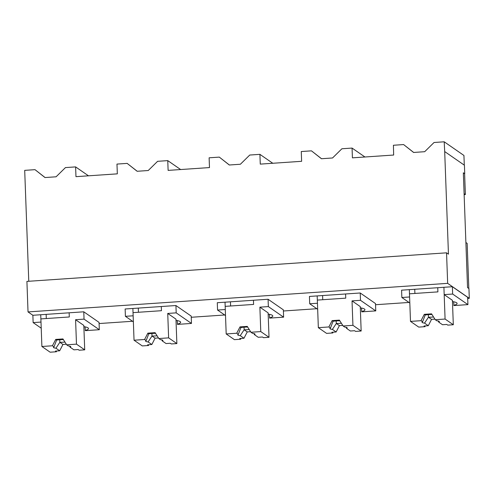 <?xml version="1.0" encoding="UTF-8"?>
<svg xmlns="http://www.w3.org/2000/svg" width="494" height="494" viewBox="0 0 494 494"><rect width="100%" height="100%" fill="white"/><g stroke="black" fill="none" stroke-linecap="round" stroke-linejoin="round"><path stroke-width="0.74" d="M28.769 281.265L24.7 170.362L35.006 169.664L45.078 177.544M35.006 169.664L44.997 177.55L56.088 176.796L65.449 167.589L75.613 166.898L88.488 175.815M467.695 298.45L469.3 298.339L468.942 288.57L467.54 287.601L463.335 172.807L464.731 173.777L464.422 165.231L444.693 151.565L448.453 254.151L446.545 252.829L26.911 281.395L28.028 311.924L32.87 315.277L33.135 322.601L41.218 328.201M444.693 151.565L444.211 141.803L434.047 142.494L424.686 151.701L413.595 152.461L403.61 144.569L393.422 145.261L393.656 155.042L352.42 157.845L352.061 148.077L341.897 148.768L332.536 157.975L321.446 158.735L311.461 150.843L301.272 151.535L301.63 161.303L260.27 164.119L259.912 154.35L249.748 155.042L240.387 164.249L229.296 165.002L219.311 157.117L209.123 157.808L209.481 167.577L168.121 170.393L167.762 160.624L157.598 161.316L148.237 170.523L137.147 171.276L127.156 163.391L116.973 164.082L117.331 173.851L75.971 176.667L75.613 166.898M468.818 288.484L467.163 243.394L465.891 242.511M99.096 323.545L132.546 321.267M191.246 317.272L224.702 314.993M283.395 310.998L316.852 308.719M375.545 304.724L409.001 302.445M469.3 298.339L447.663 283.358L28.028 311.924M32.87 315.277L83.776 311.807L99.053 322.384L99.319 329.714L85.413 330.659L85.024 326.843M225.517 315.561L217.558 310.047L217.286 302.717L268.081 299.259L283.352 309.837L283.618 317.167L269.712 318.111L269.323 314.301M133.368 321.835L125.408 316.321L125.136 308.991L175.932 305.533L191.203 316.111L191.468 323.44L177.562 324.385L177.173 320.569M317.667 309.287L309.707 303.773L309.435 296.443L360.231 292.985L375.502 303.563L375.767 310.893L361.861 311.838L361.472 308.028M452.381 286.718L467.651 297.295L467.923 304.619L452.646 294.041L444.18 294.622L443.915 287.292L452.381 286.718L452.646 294.041M409.816 303.013L401.857 297.499L401.591 290.176L443.915 287.292L445.082 319.044L435.27 319.711L436.85 320.804A8.657 1.328 177.9 0 1 439.345 321.643A8.657 1.328 177.9 0 1 438.777 322.144L442.519 324.737L446.767 324.447L447.755 325.126L453.313 324.749L452.418 300.321L444.18 294.622M33.135 322.601L40.996 322.069L40.724 314.74M446.545 252.829L447.663 283.358M83.776 311.807L84.048 319.136L99.319 329.714M75.582 319.711L76.477 344.139L66.665 344.806L68.246 345.899A8.657 1.328 177.9 0 1 70.741 346.732A8.657 1.328 177.9 0 1 70.179 347.233L73.921 349.826L78.169 349.542L79.151 350.221L84.715 349.838L83.819 325.416L75.582 319.711L84.048 319.136M85.159 330.486A22.415 3.433 177.9 0 0 88.5 328.541A22.415 3.433 177.9 0 0 83.863 326.633M464.731 173.777L463.335 172.9M464.292 165.144L463.94 155.468L444.211 141.803M464.132 194.63L465.373 194.543L464.613 173.783M403.61 144.569L413.682 152.455M467.923 304.619L454.011 305.564L453.628 301.754M401.857 297.499L409.594 296.974L409.328 289.645M465.373 194.543L464.094 193.66M453.758 305.391A22.415 3.433 177.9 0 0 457.104 303.446A22.415 3.433 177.9 0 0 452.467 301.538M167.762 160.624L180.637 169.541M127.156 163.391L137.227 171.27M125.408 316.321L133.145 315.796L132.88 308.466M175.932 305.533L176.197 312.863L191.468 323.44M167.732 313.437L168.627 337.865L158.815 338.532L160.396 339.625A8.657 1.328 177.9 0 1 162.897 340.459A8.657 1.328 177.9 0 1 162.328 340.959L166.07 343.558L170.319 343.268L171.301 343.948L176.864 343.571L175.969 319.143L167.732 313.437L176.197 312.863M177.309 324.212A22.415 3.433 177.9 0 0 180.656 322.267A22.415 3.433 177.9 0 0 176.012 320.359M259.912 154.35L272.787 163.267M219.311 157.117L229.383 165.002M217.558 310.047L225.295 309.522L225.029 302.192M268.081 299.259L268.347 306.589L283.618 317.167M259.881 307.163L260.776 331.591L250.964 332.258L252.545 333.351A8.657 1.328 177.9 0 1 255.046 334.191A8.657 1.328 177.9 0 1 254.478 334.691L258.22 337.285L262.468 336.994L263.45 337.674L269.014 337.297L268.119 312.869L259.881 307.163L268.347 306.589M269.458 317.938A22.415 3.433 177.9 0 0 272.805 315.993A22.415 3.433 177.9 0 0 268.162 314.085M352.061 148.077L364.936 156.993M311.461 150.843L321.532 158.728M309.707 303.773L317.444 303.248L317.179 295.918M360.231 292.985L360.497 300.315L375.767 310.893M352.031 300.889L352.926 325.318L343.114 325.984L344.701 327.077A8.657 1.328 177.9 0 1 347.196 327.917A8.657 1.328 177.9 0 1 346.627 328.417L350.37 331.011L354.618 330.721L355.6 331.4L361.163 331.023L360.268 306.595L352.031 300.889L360.497 300.315M361.608 311.665A22.415 3.433 177.9 0 0 364.955 309.719A22.415 3.433 177.9 0 0 360.311 307.811M59.681 350.796L55.433 351.086L56.415 351.765L50.129 352.197L41.891 346.492L52.426 345.775L54.013 346.868A8.657 1.328 177.9 0 0 53.445 347.368A8.657 1.328 177.9 0 0 55.939 348.202L59.681 350.796L62.948 344.454L66.301 344.225M54.013 346.868L56.631 340.076L55.699 339.427L62.954 338.933L66.665 344.806M52.426 345.775L55.699 339.427M41.891 346.492L40.879 318.908L69.302 316.975L69.148 312.807M46.146 314.369L46.3 318.537M56.415 351.765L56.39 351.024M55.939 348.202L59.848 342.305L62.948 344.454M63.362 339.588A8.651 1.328 177.9 0 0 56.637 340.076M76.477 344.139L84.715 349.838M70.179 347.233L69.586 346.121M64.936 342.076A8.651 1.328 -2.1 0 1 59.854 342.305M151.831 344.522L147.583 344.812L148.564 345.497L142.278 345.924L134.041 340.218L144.581 339.502L146.162 340.594A8.657 1.328 177.9 0 0 145.594 341.095A8.657 1.328 177.9 0 0 148.089 341.928L151.831 344.522L155.097 338.18L158.451 337.952M146.162 340.594L148.78 333.802L147.848 333.154L155.104 332.66L158.815 338.532M144.581 339.502L147.848 333.154M134.041 340.218L133.028 312.634L161.452 310.701L161.297 306.533M138.295 308.095L138.45 312.264M148.564 345.497L148.54 344.75M148.089 341.928L152.004 336.037L155.097 338.18M155.511 333.314A8.651 1.328 177.9 0 0 148.787 333.802M168.627 337.865L176.864 343.571M162.328 340.959L161.736 339.847M157.086 335.803A8.651 1.328 -2.1 0 1 152.004 336.031L151.905 333.462M243.98 338.254L239.732 338.538L240.72 339.224L234.428 339.65L226.19 333.944L236.731 333.228L238.312 334.321A8.657 1.328 177.9 0 0 237.744 334.821A8.657 1.328 177.9 0 0 240.238 335.661L243.98 338.254L247.253 331.906L250.6 331.678M238.312 334.321L240.93 327.528L239.998 326.886L247.253 326.392L250.964 332.258M236.731 333.228L239.998 326.886M226.19 333.944L225.178 306.36L253.601 304.428L253.447 300.259M230.445 301.822L230.599 305.996M240.72 339.224L240.689 338.476M240.238 335.661L244.153 329.764L247.253 331.906M247.667 327.04A8.651 1.328 177.9 0 0 240.936 327.534M260.776 331.591L269.014 337.297M254.478 334.691L253.891 333.574M249.242 329.529A8.651 1.328 -2.1 0 1 244.153 329.757M336.136 331.98L331.888 332.264L332.87 332.95L326.577 333.376L318.34 327.67L328.881 326.954L330.461 328.047A8.657 1.328 177.9 0 0 329.893 328.547A8.657 1.328 177.9 0 0 332.388 329.387L336.136 331.98L339.403 325.632L342.75 325.404M330.461 328.047L333.079 321.261L332.147 320.612L339.403 320.118L343.114 325.984M328.881 326.954L332.147 320.612M318.34 327.67L317.333 300.086L345.751 298.154L345.596 293.986M322.594 295.548L322.749 299.722M332.87 332.95L332.839 332.203M332.388 329.387L336.303 323.49L339.403 325.632M339.816 320.767A8.651 1.328 177.9 0 0 333.086 321.261M352.926 325.318L361.163 331.023M346.627 328.417L346.041 327.3M341.391 323.255A8.651 1.328 -2.1 0 1 336.303 323.49L336.204 320.915M428.286 325.707L424.037 325.997L425.019 326.676L418.727 327.102L410.489 321.396L421.03 320.68L422.611 321.773A8.657 1.328 177.9 0 0 422.043 322.273A8.657 1.328 177.9 0 0 424.537 323.113L428.286 325.707L431.552 319.359L434.899 319.13M422.611 321.773L425.229 314.987L424.297 314.338L431.552 313.844L435.27 319.711M421.03 320.68L424.297 314.338M410.489 321.396L409.483 293.813L437.9 291.88L437.746 287.712M414.75 289.274L414.898 293.448M425.019 326.676L424.988 325.929M424.537 323.113L428.452 317.216L431.552 319.359M431.966 314.493A8.651 1.328 177.9 0 0 425.235 314.987M445.082 319.044L453.313 324.749M438.777 322.144L438.19 321.026M433.541 316.981A8.651 1.328 -2.1 0 1 428.452 317.216L428.36 314.641M59.755 339.736L59.848 342.305M244.055 327.189L244.153 329.764"/></g></svg>

